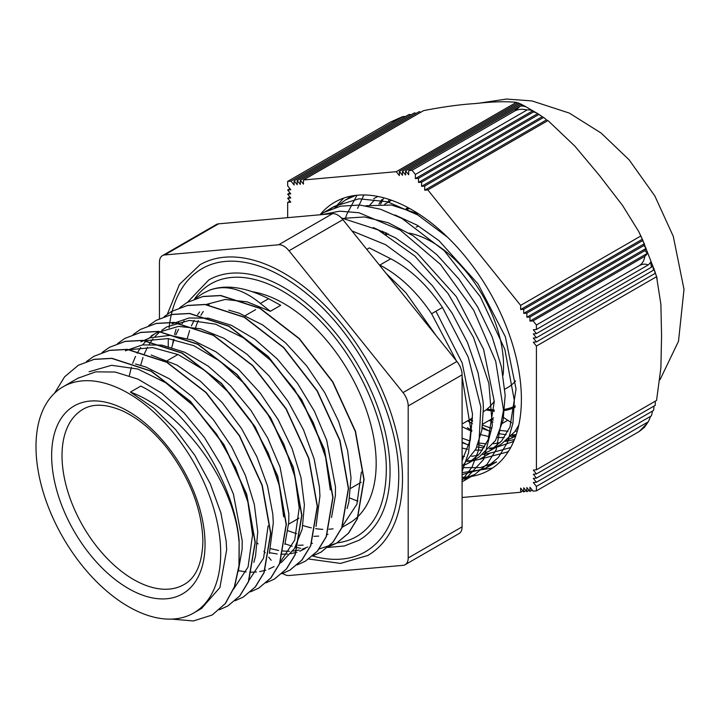 <?xml version="1.0" encoding="UTF-8"?>
<svg xmlns="http://www.w3.org/2000/svg" width="720" height="720" viewBox="0 0 720 720"><rect width="100%" height="100%" fill="white"/><g stroke="black" fill="none" stroke-linecap="round" stroke-linejoin="round"><path stroke-width="1.08" d="M270.351 311.292L280.71 305.307L268.605 298.701C245.61 287.109 225.981 284.238 209.718 290.088L209.511 290.205C225.63 284.373 242.586 288.783 260.388 303.435L270.351 311.292L247.059 301.833L225.162 299.466L205.596 304.614M238.923 541.197C234.72 483.156 183.249 411.381 130.419 392.076L140.787 386.091C188.127 408.771 234.81 483.228 239.13 541.08L238.968 565.767L234.342 586.917L225.234 603.594L212.13 615.042L193.374 620.955L171.513 619.101M54.576 393.174L64.611 376.803L78.3 365.292L93.969 359.415L111.762 358.425L151.056 371.205L190.332 401.562L223.785 444.807L246.474 494.289L255.06 542.376L248.4 581.643L239.652 596.025L227.673 606.06L219.429 609.75M86.499 361.503L93.852 356.328L109.503 350.424L127.314 349.47L166.59 362.223L205.884 392.571L239.346 435.834L262.008 485.316L270.594 533.385L263.952 572.67L255.186 587.034L243.225 597.096L235.008 600.768M102.051 352.512L109.404 347.364L125.064 341.451L142.857 340.479L182.142 353.232L221.436 383.607L254.88 426.861L277.551 476.334L286.155 524.412L279.513 563.706L270.738 578.052L258.768 588.114L250.533 591.822M117.54 343.575L124.947 338.364L140.616 332.487L158.4 331.497L197.694 344.277L236.979 374.634L270.432 417.879L293.112 467.361L301.707 515.448L295.047 554.715L286.29 569.097L274.311 579.132L266.067 582.822M133.146 334.575L140.499 329.4L156.15 323.496L173.952 322.542L213.237 335.295L252.522 365.643L285.984 408.906L308.655 458.388L317.241 506.457L310.599 545.742L301.824 560.106L289.872 570.168L281.646 573.84M148.689 325.584L156.051 320.436L171.702 314.523L189.495 313.551L228.789 326.304L268.074 356.679L301.518 399.933L324.198 449.406L332.802 497.484L326.151 536.778L317.376 551.124L305.415 561.186L297.171 564.894M164.178 316.647L171.585 311.436L187.254 305.559L205.047 304.569L244.332 317.349L283.617 347.706L317.07 390.951L339.759 440.433L348.345 488.52L341.685 527.787L332.928 542.169L320.958 552.204L312.714 555.894M179.784 307.647L187.137 302.472L202.788 296.568L220.59 295.614L259.875 308.367L299.169 338.715L332.622 381.978L355.293 431.46L363.879 479.529L357.237 518.814L348.471 533.178L336.51 543.24L319.104 548.982M300.654 548.334L295.299 547.155M292.158 546.273L285.084 543.816M172.737 343.656L173.493 339.345M174.564 334.53L176.031 329.301M178.272 323.019L178.677 322.047M195.327 298.656L202.689 293.499L209.52 290.214M347.094 508.518L348.831 502.182L351.027 478.035M351.027 477.972L347.607 450.531L338.67 421.506L324.792 392.724L306.738 365.976L285.606 342.882L262.629 324.927L239.193 313.173L228.753 310.122M270.693 548.685L278.649 550.485M282.384 550.989L289.458 551.286M292.788 551.088L299.124 550.053M302.094 549.234L307.755 547.002M331.542 517.473L335.385 495.468L335.493 486.954L326.691 440.217L314.37 411.165L297.621 383.526L277.371 359.064L254.862 339.228L231.426 325.332L208.449 318.177L188.973 317.997L172.008 323.892M316.008 526.437L319.941 495.936L319.428 487.062L314.109 458.892L303.48 429.75L288.09 401.454L268.893 375.732L246.987 354.231L223.704 338.211L200.421 328.761L178.524 326.394L156.465 332.883L151.281 335.871M153.99 334.413L149.13 338.094M146.835 340.209L142.632 344.88M140.706 347.463L137.133 353.232M135.504 356.418L132.633 363.402M131.391 367.227L129.33 375.66M279.297 563.58L281.835 561.987L294.489 548.523L302.193 529.11L304.389 504.945M304.389 504.9L300.96 477.459L292.032 448.434L278.154 419.652L260.1 392.904L238.968 369.81L215.991 351.855L192.546 340.101L170.046 335.358L149.796 337.869L140.913 341.856M284.895 544.401L288.747 522.396L288.855 513.882L280.053 467.145L267.732 438.093L250.974 410.454L230.724 385.992L208.224 366.156L184.779 352.26L161.802 345.105L142.335 344.925L125.361 350.82M269.37 553.365L273.303 522.864L272.79 513.99L267.471 485.82L256.842 456.678L241.443 428.382L222.246 402.66L200.349 381.159L177.066 365.139L151.182 355.05M253.809 562.374L255.546 556.038L257.751 531.873M257.742 531.828L254.322 504.387L245.385 475.362L231.516 446.58L213.453 419.832L192.321 396.738L169.344 378.783L145.908 367.029L135.468 363.978M238.257 571.329L242.1 549.324L242.208 540.81L233.415 494.073L221.094 465.021L204.336 437.391L184.086 412.92L161.577 393.084L138.141 379.188L115.164 372.033L95.688 371.853L77.886 378.234M193.653 613.017A130.599 75.402 -120 0 0 220.698 553.23A130.599 75.402 -120 0 0 163.692 421.794A130.599 75.402 -120 0 0 63.045 386.802A130.599 75.402 -120 0 0 63.045 537.615A130.599 75.402 -120 0 0 193.653 613.017L201.555 608.454L219.915 587.547L226.665 549.792L226.143 540.918L220.833 512.748L210.195 483.606L194.805 455.31L175.608 429.588L153.711 408.087L130.419 392.076M239.13 541.08L239.175 565.641L234.549 586.8L225.441 603.477L212.166 615.024M78.354 365.265L94.176 359.298L111.969 358.308L151.263 371.079L190.539 401.445L223.992 444.69L246.681 494.172L255.267 542.259L248.607 581.526L239.859 595.908L227.808 605.979M93.852 356.328L109.719 350.307L127.521 349.344L166.797 362.106L206.091 392.454L239.553 435.708L262.215 485.19L270.801 533.268L264.159 572.553L255.393 586.917L243.378 597.015M109.476 347.319L125.271 341.325L143.064 340.362L182.349 353.115L221.643 383.481L255.087 426.744L277.758 476.208L286.362 524.295L279.72 563.589L270.945 577.935L258.804 588.096M125.001 338.337L140.823 332.37L158.616 331.38L197.901 344.151L237.186 374.517L270.639 417.762L293.319 467.244L301.914 515.331L295.254 554.598L286.497 568.98L274.446 579.051M140.499 329.4L156.357 323.379L174.159 322.416L213.444 335.178L252.729 365.526L286.191 408.78L308.862 458.262L317.448 506.34L310.806 545.625L302.031 559.989L290.016 570.087M156.042 320.418L171.909 314.397L189.702 313.434L228.996 326.187L268.281 356.553L301.725 399.816L324.405 449.28L333.009 497.367L326.358 536.661L317.583 551.007L305.442 561.168M171.639 311.409L187.461 305.442L205.254 304.452L244.539 317.223L283.824 347.589L317.277 390.834L339.966 440.316L348.552 488.403L341.892 527.67L333.135 542.052L321.165 552.078L312.804 555.813M187.137 302.472L202.995 296.451L220.797 295.488L260.082 308.241L299.376 338.598L332.829 381.852L355.5 431.334L364.086 479.412L357.444 518.697L348.678 533.061L336.717 543.123L328.383 546.831M202.761 293.463L209.664 290.115M89.082 371.763L111.591 365.283L137.835 369.045L165.636 382.716L192.645 405.081L216.621 434.16L235.548 467.442L247.869 501.993L252.576 534.834L248.049 567.054L233.424 589.293M268.11 525.852L263.592 558.108L248.94 580.356M129.582 349.686L152.541 347.571L178.128 354.591L204.399 370.17L229.41 393.084L251.262 421.542L268.371 453.312L279.423 485.946L283.671 516.879M145.152 340.704L168.111 338.589L193.689 345.627L219.96 361.197L244.962 384.129L266.823 412.569L283.914 444.348L294.975 476.964L299.214 507.906L294.687 540.126L280.071 562.365M274.104 566.559L268.722 569.151M265.815 570.186L259.731 571.617M256.509 572.031L249.705 572.193M246.105 571.932L238.464 570.663M140.652 365.319L142.992 357.417M144.369 353.817L147.492 347.247M149.22 344.277L153 338.895M155.061 336.456L159.498 332.109M161.811 330.237L166.833 326.898L189.324 320.391L215.568 324.171L243.369 337.833L270.387 360.198L294.354 389.286L313.29 422.559L325.593 457.119L330.309 489.951M305.199 548.613L299.745 551.25M296.919 552.249L290.826 553.671M287.631 554.067L280.809 554.229M277.218 553.977L269.568 552.717M312.462 543.258L311.499 543.546M303.147 545.103L298.332 545.31M171.747 347.373L174.087 339.453M175.842 334.917L178.569 329.31M182.079 323.64L184.122 320.922M361.395 471.996L356.877 504.252L342.225 526.5M328.041 534.267L327.06 534.564M318.717 536.112L313.893 536.328M296.604 533.736L287.964 530.721M187.29 338.391L189.639 330.489M191.412 325.935L194.139 320.319M197.622 314.667L199.638 311.967M379.107 264.69L379.845 265.068C399.348 275.283 416.592 291.51 431.586 313.74L456.309 360.729M431.586 313.74L442.467 307.458C427.509 285.255 410.256 269.028 390.726 258.777L369.333 247.923L366.804 249.381M442.467 307.458L468.243 357.138L480.825 407.034L478.602 450.09L472.032 467.091L462.096 480.213M322.029 214.596L339.597 211.185L358.947 212.733L400.293 230.157L440.379 264.321L473.688 310.239L495.711 361.287L503.505 410.148L496.152 449.784L487.08 464.256L474.858 474.444L462.096 479.493M329.22 209.763L334.539 206.28L359.001 198.792L387.414 201.762L417.69 214.929L447.615 237.258M485.739 468.162L496.62 461.88L480.573 467.586L462.096 467.658M351.018 197.172L353.025 195.759M471.879 430.398L467.28 427.689M472.545 420.183A138.402 76.815 61.6 0 1 470.619 419.094M491.814 428.409L484.11 425.7A138.402 76.59 61.4 0 1 482.643 425.115M435.942 311.22L462.231 363.06L472.509 414.072L470.295 439.938L462.096 460.566M373.338 227.565L395.352 237.735L417.168 253.179L456.264 296.532L483.588 349.335L494.28 401.508L488.205 439.623L479.844 453.51L468.369 463.212L462.636 465.966M395.055 214.983L417.078 225.153L438.894 240.579L478.017 283.932L505.35 336.753L516.051 388.944L509.967 427.05L501.615 440.955L490.131 450.639L484.425 453.384M478.269 455.283L471.636 456.309M464.463 456.417L462.096 456.255M515.97 435.393L506.223 440.802M500.049 442.71L493.407 443.745M486.225 443.862L478.467 442.98M470.052 440.982L462.096 438.183M370.008 204.885L374.463 200.025M517.347 430.947L515.178 431.181M507.987 431.298L500.22 430.416M462.096 376.983L470.853 429.678L468.621 452.475L462.096 471.582M341.388 217.944L378.036 229.887L414.918 256.068L447.966 293.382L473.553 337.536L488.871 383.391L492.327 425.646L483.66 459.414L463.968 480.726L462.096 481.752M320.139 214.767L323.658 212.562L340.551 206.181L359.703 205.029L380.439 209.214L401.985 218.484L444.249 250.722L480.294 296.721L504.837 349.362L514.341 400.518L512.955 423.018L507.555 442.278L498.357 457.524L485.739 468.153L462.096 474.597M335.241 207.54L345.42 199.989L355.743 195.372M469.98 460.89L468.297 460.566M462.897 459.252L462.096 459.027M484.668 446.679L477.891 444.501M469.989 441.261L468.063 440.361M462.096 426.699L471.762 431.388M480.933 434.691L489.348 436.698M497.106 437.58L504.288 437.463M510.957 436.419L516.141 434.88M377.919 196.461L373.671 198.657M462.096 448.074L467.586 449.262M475.344 450.144L482.517 450.036M489.168 448.992L495.324 447.093M501.012 444.348L514.818 431.685L518.778 425.187M418.734 213.957L391.41 205.038L365.787 205.731M467.388 461.565L473.544 459.675M468.369 463.212L479.25 456.93L495.468 440.55L503.109 420.3L505.17 395.226L501.417 366.804L492.093 336.762L477.639 306.891L458.901 278.991L436.905 254.754L412.92 235.611L388.314 222.768L364.482 216.954L344.007 218.304M462.096 466.398L475.866 449.1L481.851 430.29L483.399 407.79L483.075 401.706L478.053 372.771L467.532 342.603L452.043 313.029L432.486 285.795L409.932 262.584L385.695 244.746L351.99 230.949M436.149 335.646L405.918 292.806L386.055 273.33M503.073 375.156A101.142 58.392 -120 0 0 503.55 365.868A101.142 58.392 -120 0 0 408.969 233.091M388.422 233.955A101.142 58.392 -120 0 0 386.469 234.621M483.462 411.66A101.142 58.392 -120 0 0 494.271 401.193M349.677 497.952A138.222 79.803 -120 0 0 357.903 501.111M482.643 425.16A138.222 79.803 -120 0 0 484.11 425.718A138.222 79.803 -120 0 0 491.868 428.193M502.38 423.387L507.78 420.273M381.798 199.593A138.222 79.803 -120 0 0 378.972 204.102M384.66 204.264L391.572 200.268M382.806 232.479L383.967 231.804M482.76 424.125L493.65 417.834M406.71 208.962L408.546 207.9M518.337 427.131L517.887 426.843M511.596 422.748L503.649 417.582M494.181 411.426L493.434 410.94M381.51 231.75L382.428 231.111M407.421 208.098A113.31 65.421 -120 0 0 406.377 208.845M218.52 223.848A14.661 8.46 -120 0 0 216.378 224.505L162.477 255.627A14.661 8.46 60 0 1 164.628 254.961L218.52 223.848L332.532 213.66L278.64 244.773A14.661 8.46 60 0 1 289.008 250.758L342.9 219.645A14.661 8.46 -120 0 0 332.532 213.66M342.9 219.645L456.912 361.476L403.02 392.598A14.661 8.46 60 0 1 408.195 405.954L462.096 374.832A14.661 8.46 -120 0 0 456.912 361.476M462.096 374.832L462.096 526.851L408.195 557.964A14.661 8.46 60 0 1 405.162 564.678A14.661 8.46 60 0 1 403.02 565.344L289.008 575.523A14.661 8.46 60 0 1 282.762 573.462M405.162 564.678L459.063 533.565A14.661 8.46 -120 0 0 462.096 526.851M162.477 255.627A14.661 8.46 60 0 0 159.444 262.332L159.444 318.645M257.454 543.186L258.066 543.951M263.898 551.205L265.221 552.852M268.695 557.172L271.161 560.241M408.195 557.964L408.195 405.954M403.02 392.598L289.008 250.758M278.64 244.773L164.628 254.961M308.799 559.008L340.479 563.427L367.74 555.498A167.832 96.903 -120 0 0 402.498 478.665A167.832 96.903 -120 0 0 329.238 309.771A167.832 96.903 -120 0 0 199.908 264.807L179.397 284.463L167.382 314.145M408.222 207.729A113.31 65.421 -120 0 0 406.107 208.755M386.001 232.758A113.31 65.421 -120 0 0 385.524 234.054M486.027 409.905A113.31 65.421 -120 0 0 494.199 410.994M504.648 410.49A113.31 65.421 -120 0 0 515.169 407.259M418.527 226.008A92.349 53.316 -120 0 0 416.133 227.151M504.837 389.178L507.546 387.621A92.349 53.316 -120 0 0 515.565 380.997M312.588 556.002A163.44 94.356 -120 0 0 365.535 551.691C387.081 538.722 398.151 514.08 398.745 477.774C399.681 418.581 361.161 339.39 310.545 296.802C284.184 274.419 258.885 262.557 234.639 261.216C222.381 260.712 211.536 263.178 202.104 268.614A163.44 94.356 -120 0 0 169.389 325.413M169.371 325.539A163.44 94.356 -120 0 0 169.101 327.825M168.507 334.737A163.44 94.356 -120 0 0 168.48 335.295M168.327 338.607A163.44 94.356 -120 0 0 168.282 346.428M327.699 547.434L344.259 546.003L358.947 540.27A150.246 86.742 -120 0 0 390.06 471.492A150.246 86.742 -120 0 0 324.477 320.292A150.246 86.742 -120 0 0 208.701 280.035L187.551 302.229M337.149 542.871A145.845 84.204 -120 0 0 356.742 536.463C375.903 524.961 385.758 503.001 386.307 470.592C387.144 417.744 352.728 347.022 307.557 309.015C284.013 289.035 261.441 278.451 239.85 277.263C228.933 276.822 219.276 279.009 210.897 283.842A145.845 84.204 -120 0 0 194.589 298.926M341.82 527.472L349.119 523.26A130.599 75.402 -120 0 0 376.173 463.473A130.599 75.402 -120 0 0 252.234 291.708M209.214 304.227A130.599 75.402 -120 0 0 208.53 304.938M203.238 311.544A130.599 75.402 -120 0 0 200.889 315.36M198.288 320.553A130.599 75.402 -120 0 0 195.705 327.348M302.922 525.51A130.599 75.402 -120 0 0 311.328 527.832M315.639 528.633A130.599 75.402 -120 0 0 322.776 529.326M328.887 529.245A130.599 75.402 -120 0 0 333.054 528.795M510.705 447.534L490.482 453.015L479.592 459.297L508.167 451.809M479.592 459.297L472.536 460.8M469.08 461.142L467.712 461.214M513.927 440.793L511.803 442.098L495.351 447.633M493.128 447.885L490.005 448.074M483.912 447.921L476.856 446.985M468.972 445.059L462.096 442.692M516.204 434.691L512.289 434.916M506.088 434.709L498.933 433.683M490.968 431.649L482.175 428.418M472.428 423.675L467.559 420.858M380.583 204.102L383.337 198.711M492.516 468.072L462.096 472.644M334.71 207.711L343.764 198.081M345.573 217.944L346.68 214.704M346.896 214.128L356.985 195.246M493.371 420.048L491.598 419.022M385.767 233.361L385.749 232.641M388.413 202.095L389.016 199.395M490.473 453.015L482.832 454.599M514.467 439.479L505.368 441.459M493.056 422.136L489.204 420.399M383.256 232.731L383.292 232.2M390.015 201.168L390.537 199.908M469.854 419.535L472.518 421.371M482.328 427.437L489.573 431.208M363.897 194.958L357.579 208.395M462.096 442.008L466.749 444.366M349.875 196.353L347.778 198.702M519.543 103.554L518.175 102.825L399.366 171.414L399.366 175.563L396.261 171.693L516.393 102.339L517.689 103.104M538.722 114.57A32.283 18.639 -60 0 1 540.882 115.668L537.786 113.661L538.722 114.57L421.605 182.187L418.5 182.466L418.5 178.317L415.386 178.596L532.854 110.781L533.394 111.987A32.256 18.621 -60 0 1 537.615 113.553L523.935 105.66A32.256 18.621 120 0 0 523.944 105.66A32.256 18.621 120 0 0 520.479 104.526L526.158 106.911A32.247 18.621 120 0 0 520.425 106.083L408.699 170.586L408.699 174.735L405.585 170.865L405.585 175.005L402.48 171.144L402.48 175.284L399.366 171.414M405.585 170.865L520.479 104.526M520.731 104.022A32.283 18.639 120 0 0 520.623 103.968A32.283 18.639 120 0 0 519.597 103.527L402.48 171.144M519.597 103.527L523.503 105.444M647.424 253.314A32.247 6.813 158.8 0 1 644.805 256.347L533.079 320.85L529.965 321.129L647.424 253.314L644.859 250.65L529.965 316.98L526.86 317.259L526.86 313.119L523.746 313.389L644.355 243.756A32.283 6.822 158.8 0 1 643.968 245.502L646.083 248.427A32.256 6.813 158.8 0 1 644.859 250.65M523.746 313.389L523.746 309.249L520.641 309.528L642.339 239.256A32.346 6.831 158.8 0 1 642.483 239.508A32.346 6.831 158.8 0 1 642.555 240.651L644.355 243.756M523.746 309.249L642.555 240.651M526.86 313.119L643.968 245.502M529.965 321.129L529.965 316.98M526.86 317.259L646.083 248.427M520.641 309.528L520.641 305.379L640.773 236.016L642.339 239.256M655.011 271.926L656.559 276.696L536.418 346.059L533.313 342.189L536.418 341.91L533.313 338.04L536.418 337.761L533.313 333.9L536.418 333.621L533.313 329.751L536.418 329.472L648.144 264.969A32.247 6.813 -21.2 0 0 650.772 261.936L651.312 267.282A32.256 6.813 -21.2 0 0 652.536 265.059L653.535 270.153A32.283 6.822 -21.2 0 0 653.922 268.407L655.227 273.321A32.346 6.831 -21.2 0 0 655.218 272.331M536.418 333.621L651.312 267.282M536.418 337.761L653.535 270.153M536.418 341.91L655.227 273.321M411.237 114.723A32.256 25.434 -144.9 0 0 409.014 114.489L294.12 180.819L294.12 184.968L291.015 181.098L287.667 181.395L287.667 185.859L290.772 189.729L287.667 189.999L290.772 193.869L287.667 194.148L290.772 198.018L287.667 198.297L290.772 202.167L287.667 202.437L289.944 201.123M287.667 198.297L289.944 196.983M287.667 194.148L289.944 192.834M287.667 189.999L289.944 188.685M516.393 102.339C505.449 101.277 491.652 101.691 475.011 103.581C460.035 104.517 442.89 106.866 423.585 110.628L303.453 179.982L303.453 184.131L300.339 180.261L300.339 184.41L297.234 180.54L297.234 184.689L294.12 180.819M416.277 113.328A32.283 25.461 -144.9 0 0 414.351 112.923L297.234 180.54M291.015 181.098L402.741 116.595A32.247 25.434 -144.9 0 1 405.522 116.505M420.876 112.194A32.346 25.506 -144.9 0 0 419.148 111.672L300.339 180.261M532.242 490.113L529.965 491.427L529.965 487.278L533.079 491.148L536.418 490.851L536.418 486.387L533.313 482.517L536.418 482.247L533.313 478.377L536.418 478.098L533.313 474.228L536.418 473.949L533.313 470.079L536.418 469.809L656.559 400.446L660.888 367.812L661.572 335.673L660.888 304.326L656.559 276.696M529.128 490.392L526.86 491.706L526.86 487.557L529.965 491.427M526.023 490.671L523.746 491.985L523.746 487.836L526.86 491.706M522.909 490.941L520.641 492.255L520.641 488.115L523.746 491.985M652.41 411.129A32.256 25.434 -144.9 0 1 651.312 415.908L536.418 482.247M653.958 406.089A32.283 25.461 -144.9 0 1 653.535 410.481L536.418 478.098M655.182 401.238A32.346 25.506 -144.9 0 1 655.227 405.36L536.418 473.949M650.403 416.439A32.247 25.434 -144.9 0 1 648.144 421.884L536.418 486.387M418.5 178.317L533.394 111.987M537.615 113.553A32.256 18.621 -60 0 1 537.723 113.625L418.5 182.466M542.214 116.694L543.519 117.459L424.719 186.048L421.605 186.327L542.214 116.694A32.283 18.639 -60 0 0 540.882 115.668M543.519 117.459A32.346 18.675 -60 0 1 544.14 117.855A32.346 18.675 -60 0 1 546.417 119.934L547.965 120.564L427.824 189.918L424.719 190.197L424.719 186.048M424.719 190.197L546.417 119.934M415.386 178.596L415.386 174.447L527.112 109.944A32.247 18.621 -60 0 1 532.854 110.781M421.605 186.327L421.605 182.187M287.667 181.395L390.294 122.139L402.741 116.595M287.667 202.437L287.667 217.665M396.261 171.693L303.453 179.982M415.386 174.447L412.047 170.289L408.699 170.586M412.047 170.289L514.674 111.033C517.923 109.197 522.063 108.837 527.112 109.944M520.425 106.083L514.674 111.033M639.054 431.595L644.301 427.5L647.388 423.081L639.054 431.595L536.418 490.851M462.096 497.493L520.641 492.255M648.144 421.884L647.388 423.081M536.418 469.809L536.418 346.059M547.965 120.564L574.893 146.169L599.382 175.392L622.512 205.407L638.73 231.525L640.773 236.016M644.805 256.347C644.166 260.73 642.249 263.871 639.054 265.761C642.276 263.925 645.309 263.664 648.144 264.969M520.641 305.379L427.824 189.918M536.418 329.472L536.418 325.017L533.079 320.85M536.418 325.017L639.054 265.761M320.031 214.776A154.638 89.28 60 0 1 334.719 202.203A154.638 89.28 60 0 1 478.611 274.383A154.638 89.28 60 0 1 506.745 453.933A154.638 89.28 60 0 1 489.366 470.043A154.638 89.28 60 0 1 462.096 477.279M487.062 409.095A112.131 64.737 -120 0 0 494.253 409.941M504.765 409.329A112.131 64.737 -120 0 0 515.349 405.873M409.527 208.44A112.131 64.737 -120 0 0 407.646 209.295M386.91 233.199A112.131 64.737 -120 0 0 386.388 234.576M260.388 303.435L268.605 298.701M390.726 258.777L379.845 265.068M205.047 544.194A108.468 62.622 -120 0 0 90 401.067A108.468 62.622 -120 0 0 90 554.472A108.468 62.622 -120 0 0 205.047 544.194M184.104 584.514A101.142 58.392 60 0 1 82.962 526.113A101.142 58.392 60 0 1 82.962 409.329C92.97 403.353 106.2 403.893 122.634 410.949C137.988 418.086 152.604 430.218 166.473 447.336C189.9 478.008 202.041 509.292 202.905 541.206C202.248 563.409 195.975 577.845 184.104 584.514M507.042 452.07L508.563 451.197M463.977 480.726L474.858 474.444M323.658 212.562L334.548 206.28M345.429 199.998L352.674 195.813M255.663 309.618L245.304 315.603M177.93 354.501L167.562 360.486M472.572 417.96L462.096 424.008M361.179 482.274L350.82 488.259M299.007 518.175L288.639 524.151M515.826 435.816L511.902 438.075M501.021 444.357L490.14 450.648M78.723 377.757L63.045 386.802M408.015 207.612L406.062 208.737M543.141 117.171L544.149 117.855M639.576 233.316L641.835 238.086M642.483 239.499L655.227 272.34M655.983 274.734L657.162 278.586M520.614 103.968L522.378 104.85M478.116 103.311L506.547 99.045L532.053 100.944L569.277 113.067L601.146 133.074L629.091 159.786L654.84 195.957L673.281 236.349L684 289.305L678.501 341.289L659.988 379.782M409.221 208.269L407.529 209.25"/></g></svg>
